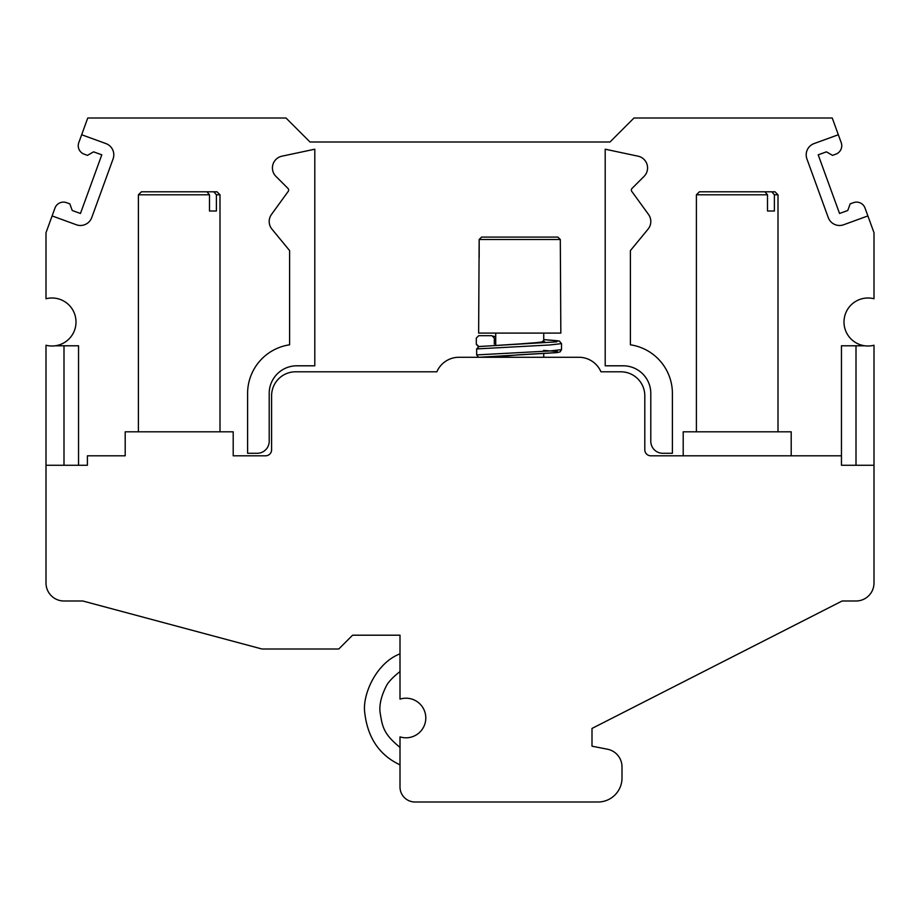 <?xml version="1.0" encoding="UTF-8"?>
<svg xmlns="http://www.w3.org/2000/svg" width="920" height="920" viewBox="0 0 920 920"><rect width="100%" height="100%" fill="white"/><g stroke="black" fill="none" stroke-linecap="round" stroke-linejoin="round"><path stroke-width="1.38" d="M874 465.278L874 583.004A17.997 17.997 0 0 1 856.002 601.001L842.11 601.001L591.997 728.444L591.997 746.2L607.43 749.202A17.997 17.997 0 0 1 622 766.866L622 777.998A24 24 0 0 1 598 801.998L415 801.998A14.996 14.996 0 0 1 400.004 787.002L400.004 736.874A19.803 19.803 0 0 0 425.799 718.002A19.803 19.803 0 0 0 400.004 699.131L400.004 635.202L352.578 635.202L338.778 649.002L261.981 649.002L82.834 601.001L63.997 601.001A17.997 17.997 0 0 1 46 583.004L46 465.278L87.4 465.278L87.4 455.803L125.2 455.803L125.2 431.802L233.197 431.802L233.197 455.803L265.604 455.803A6.003 6.003 0 0 0 271.595 449.799L271.595 395.796A24 24 0 0 1 295.596 371.795L436.862 371.795A24 24 0 0 1 458.907 357.282L578.91 357.282A24 24 0 0 1 600.956 371.795L620.804 371.795A24 24 0 0 1 644.805 395.796L644.805 449.799A6.003 6.003 0 0 0 650.796 455.803L841.455 455.803L841.455 465.278L874 465.278L874 345.241A24 24 0 0 1 844.445 317.377A24 24 0 0 1 874 298.759L874 232.725L867.894 215.924L843.651 224.756A11.994 11.994 0 0 1 828.264 217.58L806.92 158.941A11.994 11.994 0 0 1 814.096 143.566L838.338 134.745L841.213 142.635A9.005 9.005 0 0 1 835.831 154.169L832.531 155.365L826.436 151.846L818.202 154.836L839.546 213.474L847.769 210.484L850.183 203.861L853.484 202.653A9.005 9.005 0 0 1 865.019 208.035L867.894 215.924M764.957 191.797L767.498 194.798L696.405 194.798L699.395 191.797L774.996 191.797L777.998 194.798L774.387 194.798L774.387 211.002L767.498 211.002L774.387 211.002M774.387 194.798L771.845 191.797M767.498 194.798L767.498 211.002M791.2 455.803L791.2 431.802L683.203 431.802L683.203 455.803M78.787 142.635L81.662 134.745L105.903 143.566A11.994 11.994 0 0 1 113.079 158.941L91.735 217.58A11.994 11.994 0 0 1 76.349 224.756L52.106 215.924L54.981 208.035A9.005 9.005 0 0 1 66.516 202.653L69.816 203.861L72.231 210.484L80.454 213.474L101.798 154.836L93.564 151.846L87.469 155.365L84.168 154.169A9.005 9.005 0 0 1 78.787 142.635M287.937 191.774A2.403 2.403 0 0 0 287.937 188.381L275.954 176.41A11.994 11.994 0 0 1 281.945 156.181L314.801 149.201L314.801 365.803L296.803 365.803A27.6 27.6 0 0 0 269.203 393.403L269.203 441.278A11.994 11.994 0 0 1 257.197 453.284L247.595 453.284L247.595 393.472A49.197 49.197 0 0 1 289.604 344.804L289.604 250.596L271.929 229.126A11.994 11.994 0 0 1 271.48 214.452L287.937 191.774M648.519 214.452A11.994 11.994 0 0 1 648.071 229.126L630.395 250.596L630.395 344.804A49.197 49.197 0 0 1 672.405 393.472L672.405 453.284L662.803 453.284A11.994 11.994 0 0 1 650.796 441.278L650.796 393.403A27.6 27.6 0 0 0 623.196 365.803L605.199 365.803L605.199 149.201L638.054 156.181A11.994 11.994 0 0 1 644.046 176.41L632.063 188.381A2.403 2.403 0 0 0 632.063 191.774L648.519 214.452M46 465.278L46 345.241A24 24 0 0 0 75.555 317.377A24 24 0 0 0 46 298.759L46 232.725L52.106 215.924M78.545 465.278L78.545 345.782L63.997 345.782L63.997 465.278M63.997 345.782L55.246 345.782M838.338 134.745L832.244 118.001L633.995 118.001L609.994 142.002L310.005 142.002L286.005 118.001L87.757 118.001L81.662 134.745M841.455 455.803L841.455 345.782L864.754 345.782M856.002 465.278L856.002 345.782M206.954 191.797L209.495 194.798L138.402 194.798L141.404 191.797L217.005 191.797L219.995 194.798L216.395 194.798L216.395 211.002L209.495 211.002L216.395 211.002M216.395 194.798L213.842 191.797M209.495 194.798L209.495 211.002M557.865 237.095L560.303 239.487L557.865 237.095L481.597 237.095L479.171 239.487L481.597 237.095M560.303 239.487L479.171 239.487L478.63 333.086L560.832 333.086L560.303 239.487M479.171 239.487L479.171 257.485M543.731 339.618L559.383 341.067L561.51 343.62L549.964 344.966L476.652 348.921L479.032 346.518L556.657 341.849L557.704 340.756L544.663 339.664M476.318 344.218L476.307 338.1L478.71 335.697L491.912 335.697L494.316 338.1L494.316 344.091M543.731 340.503L541.431 342.263L518.799 343.988M478.595 357.282L476.652 354.913L476.652 348.921M476.652 354.913L549.953 350.957L561.51 349.623L560.107 351.877L556.761 352.647L479.159 357.282M478.791 346.495L476.307 344.103M494.316 338.1L493.143 336.145M519.167 354.763L492.556 357.282M543.547 350.405L557.301 351.486L557.094 352.578L520.202 354.717M492.211 357.282L518.914 354.775M495.73 333.086L495.73 345.046M495.73 356.615L495.73 357.282M696.405 194.798L696.405 431.802M777.998 194.798L777.998 431.802M138.402 194.798L138.402 431.802M219.995 194.798L219.995 431.802M476.318 344.333L478.365 346.61L518.914 343.976M561.51 343.62L561.51 349.623M543.72 342.666L544.651 341.688L531.564 343.137M495.73 336.628L493.327 336.191M543.731 333.086L543.731 341.906M543.731 353.625L543.731 357.282M400.004 671.554C392.38 677.545 387.642 682.72 385.802 687.056C381.236 696.336 379.304 704.605 380.006 711.873C382.341 726.133 382.927 733.527 400.016 747.396M400.004 653.867C376.268 662.791 362.181 694.761 364.745 712.655C367.609 737.725 379.35 755.124 399.993 764.853"/></g></svg>
